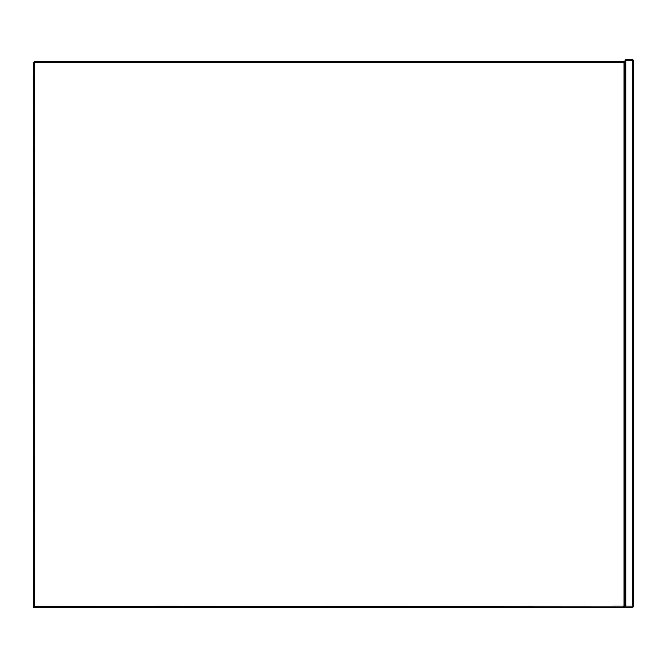 <?xml version="1.0" encoding="UTF-8"?>
<svg xmlns="http://www.w3.org/2000/svg" width="667" height="667" viewBox="0 0 667 667"><rect width="100%" height="100%" fill="white"/><g stroke="black" fill="none" stroke-linecap="round" stroke-linejoin="round"><path stroke-width="1" d="M624.887 607.354L33.35 607.362L624.012 607.362L624.887 607.354L624.887 606.486L625.763 607.362L625.763 60.514L624.887 60.88L624.887 606.12L633.65 606.12L633.65 60.88L632.775 60.514L632.775 607.362L625.763 607.362M624.887 606.12L34.592 606.486L34.225 607.362L33.35 606.486L33.35 607.354M633.65 606.12L632.775 607.362M633.65 60.88L632.775 59.638L632.775 60.514L625.763 60.514L625.763 59.638L624.887 60.88M632.775 59.638L625.763 59.638M34.225 63.073L33.35 62.706L33.35 606.486L34.225 606.12L34.592 62.706L623.645 62.706L624.012 61.831L624.887 62.706L624.012 63.073L624.012 606.12M624.887 606.486L624.012 607.362L623.645 606.486M624.012 61.831L34.225 61.831L34.592 62.706M34.225 61.831L33.35 62.706"/></g></svg>
